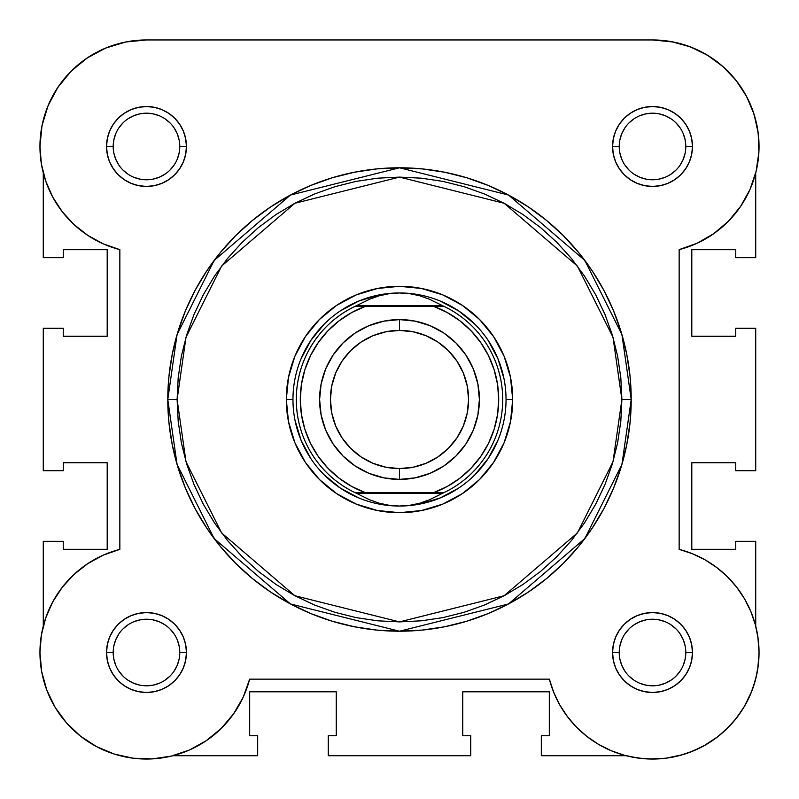 <?xml version="1.0" encoding="UTF-8"?>
<svg xmlns="http://www.w3.org/2000/svg" width="799" height="799" viewBox="0 0 799 799"><rect width="100%" height="100%" fill="white"/><g stroke="black" fill="none" stroke-linecap="round" stroke-linejoin="round"><path stroke-width="1.2" d="M42.127 167.9L40.509 157.383L42.127 167.9M55.261 91.446L60.135 84.095L55.261 91.446M67.326 75.186L73.418 68.954L67.326 75.186M82.337 61.423L89.288 56.599L82.337 61.423M99.925 50.667L107.196 47.461L99.925 50.667M120 43.296L126.482 41.848L120 43.296M671.649 41.678L690.156 46.821L671.649 41.678L652.513 39.95L673.297 41.997L652.513 39.95L146.457 39.95L125.703 41.997L105.718 48.06L87.301 57.908L105.718 48.06M679 43.296L691.804 47.461L679 43.296M699.075 50.667L709.712 56.599L699.075 50.667M759.01 149.563L758.491 157.383L759.01 149.563M756.873 167.9L755.724 172.914L756.873 167.9M757.822 636.394L759.05 652.354L757.822 636.394M759.05 653.352L757.682 669.542L759.05 653.352M751.719 691.355L744.229 706.716L751.719 691.355M742.411 709.682L734.161 720.958L742.411 709.682M730.795 724.783L720.289 734.71L730.795 724.783M718.011 736.538L703.719 745.936L718.011 736.538M699.724 748.024L687.5 753.137L699.724 748.024M643.844 758.7L630.661 756.783L643.844 758.7M155.156 758.7L150.182 758.99L155.156 758.7M116.165 754.646L111.5 753.137L116.165 754.646M80.989 736.538L78.711 734.71L80.989 736.538M68.205 724.783L64.839 720.958L68.205 724.783M41.178 636.394L42.017 631.629L41.178 636.394M758.89 140.614L757.622 129.128M755.844 120.539L752.478 109.643M749.082 101.483L743.739 91.446M738.865 84.095L731.674 75.186M725.582 68.954L716.663 61.423M49.918 101.483L46.522 109.643M43.156 120.539L41.378 129.128M40.11 140.614L39.99 149.563M39.95 652.354L39.95 653.282M41.318 669.542L42.237 674.466M45.813 687.39L47.281 691.355M54.771 706.716L56.579 709.682M95.281 745.936L99.276 748.024M168.339 756.783L172.584 755.804M648.818 758.99L665.477 758.261M666.226 758.161L682.825 754.646M753.187 687.36L756.763 674.466M756.983 631.629L755.724 626.086M172.904 755.724L257.678 755.724L172.904 755.724M43.276 541.322L43.276 626.086L43.276 541.322L63.251 541.322L43.276 541.322M63.251 541.322L63.251 549.312L107.196 549.312L63.251 549.312L63.251 541.322M107.196 462.751L107.196 549.312L107.196 462.751L63.251 462.751L63.251 470.741L63.251 462.751L107.196 462.751M63.251 470.741L43.276 470.741L43.276 328.259L43.276 470.741L63.251 470.741M63.251 328.259L43.276 328.259L63.251 328.259L63.251 336.249L107.196 336.249L63.251 336.249L63.251 328.259M107.196 336.249L107.196 249.688L63.251 249.688L63.251 257.678L63.251 249.688L107.196 249.688L107.196 336.249M63.251 257.678L43.276 257.678L43.276 172.914L43.276 257.678L63.251 257.678M755.724 172.904L755.724 257.678L735.749 257.678L755.724 257.678L755.724 172.904M735.749 257.678L735.749 249.688L691.804 249.688L735.749 249.688L735.749 257.678M691.804 336.249L691.804 249.688L691.804 336.249L735.749 336.249L735.749 328.259L735.749 336.249L691.804 336.249M735.749 328.259L755.724 328.259L755.724 470.741L735.749 470.741L755.724 470.741L755.724 328.259L735.749 328.259M735.749 470.741L735.749 462.751L691.804 462.751L735.749 462.751L735.749 470.741M691.804 462.751L691.804 549.312L735.749 549.312L735.749 541.322L735.749 549.312L691.804 549.312L691.804 462.751M735.749 541.322L755.724 541.322L755.724 626.096L755.724 541.322L735.749 541.322M541.322 755.724L626.096 755.724L541.322 755.724L541.322 735.749L541.322 755.724M541.322 735.749L549.312 735.749L549.312 691.804L549.312 735.749L541.322 735.749M462.751 691.804L549.312 691.804L462.751 691.804L462.751 735.749L470.741 735.749L462.751 735.749L462.751 691.804M470.741 735.749L470.741 755.724L328.259 755.724L470.741 755.724L470.741 735.749M328.259 735.749L328.259 755.724L328.259 735.749L336.249 735.749L336.249 691.804L336.249 735.749L328.259 735.749M336.249 691.804L249.688 691.804L249.688 735.749L257.678 735.749L249.688 735.749L249.688 691.804L336.249 691.804M257.678 735.749L257.678 755.724L257.678 735.749M113.188 146.497L113.188 146.487A33.288 33.288 0 0 0 146.487 179.775A33.288 33.288 0 0 0 179.775 146.487A33.288 33.288 0 0 0 146.487 113.188A33.288 33.288 0 0 0 113.188 146.487L106.537 146.487A39.95 39.95 0 0 1 146.487 106.537A39.95 39.95 0 0 1 186.437 146.487L179.775 146.487A33.288 33.288 0 0 1 146.487 179.775A33.288 33.288 0 0 1 113.188 146.487A33.288 33.288 0 0 1 146.487 113.188A33.288 33.288 0 0 1 179.775 146.487L179.136 152.979L177.238 159.221M685.812 146.497L685.812 146.487A33.288 33.288 0 0 0 652.513 113.188A33.288 33.288 0 0 0 619.225 146.487L612.563 146.487A39.95 39.95 0 0 1 652.513 106.537A39.95 39.95 0 0 1 692.463 146.487L685.812 146.487A33.288 33.288 0 0 1 652.513 179.775A33.288 33.288 0 0 1 619.225 146.487A33.288 33.288 0 0 1 652.513 113.188A33.288 33.288 0 0 1 685.812 146.487L685.172 139.985L683.275 133.743M685.812 652.503L685.812 652.513A33.288 33.288 0 0 0 652.513 619.225A33.288 33.288 0 0 0 619.225 652.513L612.563 652.513A39.95 39.95 0 0 1 652.513 612.563A39.95 39.95 0 0 1 692.463 652.513L685.812 652.513A33.288 33.288 0 0 1 652.513 685.812A33.288 33.288 0 0 1 619.225 652.513A33.288 33.288 0 0 1 652.513 619.225A33.288 33.288 0 0 1 685.812 652.513L685.172 659.015L683.275 665.257M113.188 652.503L113.188 652.513A33.288 33.288 0 0 0 146.487 685.812A33.288 33.288 0 0 0 179.775 652.513A33.288 33.288 0 0 0 146.487 619.225A33.288 33.288 0 0 0 113.188 652.513L106.537 652.513A39.95 39.95 0 0 1 146.487 612.563A39.95 39.95 0 0 1 186.437 652.513L179.775 652.513A33.288 33.288 0 0 1 146.487 685.812A33.288 33.288 0 0 1 113.188 652.513A33.288 33.288 0 0 1 146.487 619.225A33.288 33.288 0 0 1 179.775 652.513L179.136 646.021L177.238 639.779M512.688 399.5L506.037 399.5L512.688 399.5L510.521 421.582L504.079 442.816L493.612 462.381L479.54 479.54L462.381 493.612L442.816 504.079L421.582 510.521L399.5 512.688L377.418 510.521L356.184 504.079L336.619 493.612L319.46 479.54L305.388 462.381L294.921 442.816L288.479 421.582L286.312 399.5A113.188 113.188 0 0 1 399.5 286.312A113.188 113.188 0 0 1 512.688 399.5A113.188 113.188 0 0 1 399.5 512.688A113.188 113.188 0 0 1 286.312 399.5L288.479 377.418L294.921 356.184L305.388 336.619L319.46 319.46L336.619 305.388L356.184 294.921L377.418 288.479L399.5 286.312L421.582 288.479L442.816 294.921L462.381 305.388L479.54 319.46L493.612 336.619L504.079 356.184L510.521 377.418L512.688 399.5M292.963 399.5L286.312 399.5L292.963 399.5M167.79 399.5L177.058 464.379L214.132 538.526L290.456 603.954L399.5 631.21L508.544 603.954L584.868 538.526L621.942 464.379L631.21 399.5L621.892 399.5L612.993 461.772L577.407 532.933L504.149 595.724L399.5 621.892L294.851 595.724L221.593 532.933L186.007 461.772L177.108 399.5L167.79 399.5L168.909 376.788L172.244 354.297L177.768 332.234L185.428 310.831L195.146 290.277L206.841 270.771L220.384 252.504L235.655 235.655L252.504 220.384L270.771 206.841L290.277 195.146L310.831 185.428L332.234 177.768L354.297 172.244L376.788 168.909L399.5 167.79L422.212 168.909L444.703 172.244L466.766 177.768L488.169 185.428L508.723 195.146L528.229 206.841L546.496 220.384L563.345 235.655L578.616 252.504L592.159 270.771L603.854 290.277L613.572 310.831L621.232 332.234L626.756 354.297L630.091 376.788L631.21 399.5A231.71 231.71 0 0 1 399.5 631.21A231.71 231.71 0 0 1 167.79 399.5A231.71 231.71 0 0 1 399.5 167.79A231.71 231.71 0 0 1 631.21 399.5L630.091 422.212L626.756 444.703L621.232 466.766L613.572 488.169L603.854 508.723L592.159 528.229L578.616 546.496L563.345 563.345L546.496 578.616L528.229 592.159L508.723 603.854L488.169 613.572L466.766 621.232L444.703 626.756L422.212 630.091L399.5 631.21L376.788 630.091L354.297 626.756L332.234 621.232L310.831 613.572L290.277 603.854L270.771 592.159L252.504 578.616L235.655 563.345L220.384 546.496L206.841 528.229L195.146 508.723L185.428 488.169L177.768 466.766L172.244 444.703L168.909 422.212L167.79 399.5L177.108 399.5L178.187 421.303L181.383 442.886L186.686 464.059L194.037 484.603L203.375 504.329L214.591 523.055L227.595 540.583L242.247 556.753L258.417 571.405L275.945 584.409L294.671 595.625L314.397 604.963L334.941 612.314L356.114 617.617L377.697 620.813L399.5 621.892L421.303 620.813L442.886 617.617L464.059 612.314L484.603 604.963L504.329 595.625L523.055 584.409L540.583 571.405L556.753 556.753L571.405 540.583L584.409 523.055L595.625 504.329L604.963 484.603L612.314 464.059L617.617 442.886L620.813 421.303L621.892 399.5L620.813 377.707L617.617 356.114L612.314 334.941L604.963 314.397L595.625 294.671L584.409 275.945L571.405 258.417L556.753 242.247L540.583 227.595L523.055 214.591L504.329 203.375L484.603 194.037L464.059 186.686L442.886 181.383L421.303 178.187L399.5 177.108L377.697 178.187L356.114 181.383L334.941 186.686L314.397 194.037L294.671 203.375L275.945 214.591L258.417 227.595L242.247 242.247L227.595 258.417L214.591 275.945L203.375 294.671L194.037 314.397L186.686 334.941L181.383 356.114L178.187 377.707L177.108 399.5L186.007 337.228L221.593 266.067L294.851 203.276L399.5 177.108L504.149 203.276L577.407 266.067L612.993 337.228L621.892 399.5L631.21 399.5L621.942 334.621L584.868 260.474L508.544 195.046L399.5 167.79L290.456 195.046L214.132 260.474L177.058 334.621L167.79 399.5M57.908 87.301L71.151 71.151L57.908 87.301L48.06 105.718L41.997 125.703L39.95 146.487A106.537 106.537 0 0 1 146.487 39.95L652.513 39.95A106.537 106.537 0 0 1 679.15 249.638L697.237 243.176L713.877 233.568L728.518 221.133L740.693 206.272L749.991 189.473L756.124 171.266L758.89 152.259L758.201 133.063L754.076 114.297L758.201 133.063M233.568 713.877L221.133 728.518L233.568 713.877L243.176 697.237L249.638 679.15A106.537 106.537 0 0 1 39.95 652.513L41.388 635.045L39.95 652.513A106.537 106.537 0 0 1 119.85 549.362L103.291 555.135L87.9 563.535L103.291 555.135M71.151 71.151L87.301 57.908L71.151 71.151M690.156 46.821L707.445 55.201L722.945 66.547L707.445 55.201L690.156 46.821M746.646 96.589L754.076 114.297L746.646 96.589L736.149 80.489L722.945 66.547M736.628 587.135L744.468 598.721L736.628 587.135L727.33 576.668L716.743 567.52L705.048 559.829L692.443 553.747L679.15 549.362L679.15 249.638L679.15 549.362A106.537 106.537 0 0 1 661.482 758.67A106.537 106.537 0 0 1 549.362 679.15L553.747 692.443L549.362 679.15L249.638 679.15L549.362 679.15M758.081 638.191L759.05 652.154L758.181 666.126L755.484 679.859L758.181 666.126L759.05 652.154L758.081 638.191L755.295 624.478L750.73 611.245L744.468 598.721M737.068 717.322L727.849 727.849L717.322 737.068L705.677 744.838L693.113 751.01L679.859 755.484L666.116 758.181L652.154 759.05L638.191 758.081L652.154 759.05L666.116 758.181L679.859 755.484L693.113 751.01L705.677 744.838L717.322 737.068L727.849 727.849L737.068 717.322L744.838 705.677L751.01 693.113L755.484 679.859M567.52 716.743L559.829 705.048L553.747 692.443L559.829 705.048L567.52 716.743L576.668 727.33L587.135 736.628L598.721 744.468L611.245 750.73L624.478 755.295L638.191 758.081M221.133 728.518L206.272 740.693L189.473 749.991L206.272 740.693L221.133 728.518M171.266 756.124L152.259 758.89L133.063 758.201L114.297 754.076L133.063 758.201L152.259 758.89L171.266 756.124L189.473 749.991M96.589 746.646L80.489 736.149L96.589 746.646L114.297 754.076M66.547 722.945L55.201 707.445L46.821 690.156L55.201 707.445L66.547 722.945L80.489 736.149M41.388 635.045L45.683 618.046L52.704 601.977L62.262 587.275L52.704 601.977L45.683 618.046L41.388 635.045M103.291 243.865L87.9 235.465L103.291 243.865L119.85 249.638L119.85 549.362L119.85 249.638A106.537 106.537 0 0 1 39.95 146.487L41.388 163.955L45.683 180.954L52.704 197.023L45.683 180.954M62.262 211.725L52.704 197.023L62.262 211.725L74.107 224.649L87.9 235.465M87.9 563.535L74.107 574.351L62.262 587.275M39.95 652.513L41.678 671.649L46.821 690.156M179.775 652.513L186.437 652.513A39.95 39.95 0 0 1 146.487 692.463A39.95 39.95 0 0 1 106.537 652.513L107.306 644.723L109.573 637.232L113.268 630.321L118.232 624.269L124.284 619.295L131.196 615.61L138.686 613.332L146.487 612.563L154.277 613.332L161.768 615.61L168.679 619.295L174.731 624.269L179.705 630.321L183.39 637.232L185.668 644.723L186.437 652.513L185.668 660.314L183.39 667.804L179.705 674.716L174.731 680.768L168.679 685.732L161.768 689.427L154.277 691.704L146.487 692.463L138.686 691.704L131.196 689.427L124.284 685.732L118.232 680.768L113.268 674.716L109.573 667.804L107.306 660.314L106.537 652.513L113.188 652.513L113.828 659.015L115.725 665.257M619.225 652.523L619.225 652.513A33.288 33.288 0 0 0 652.513 685.812A33.288 33.288 0 0 0 685.812 652.513L692.463 652.513A39.95 39.95 0 0 1 652.513 692.463A39.95 39.95 0 0 1 612.563 652.513L613.332 644.723L615.61 637.232L619.295 630.321L624.269 624.269L630.321 619.295L637.232 615.61L644.723 613.332L652.513 612.563L660.314 613.332L667.804 615.61L674.716 619.295L680.768 624.269L685.732 630.321L689.427 637.232L691.694 644.723L692.463 652.513L691.694 660.314L689.427 667.804L685.732 674.716L680.768 680.768L674.716 685.732L667.804 689.427L660.314 691.704L652.513 692.463L644.723 691.704L637.232 689.427L630.321 685.732L624.269 680.768L619.295 674.716L615.61 667.804L613.332 660.314L612.563 652.513L619.225 652.513L619.864 646.021L621.762 639.779M619.225 146.477L619.225 146.487A33.288 33.288 0 0 0 652.513 179.775A33.288 33.288 0 0 0 685.812 146.487L692.463 146.487A39.95 39.95 0 0 1 652.513 186.437A39.95 39.95 0 0 1 612.563 146.487L613.332 138.686L615.61 131.196L619.295 124.284L624.269 118.232L630.321 113.268L637.232 109.573L644.723 107.306L652.513 106.537L660.314 107.306L667.804 109.573L674.716 113.268L680.768 118.232L685.732 124.284L689.427 131.196L691.694 138.686L692.463 146.487L691.694 154.277L689.427 161.768L685.732 168.679L680.768 174.731L674.716 179.705L667.804 183.39L660.314 185.668L652.513 186.437L644.723 185.668L637.232 183.39L630.321 179.705L624.269 174.731L619.295 168.679L615.61 161.768L613.332 154.277L612.563 146.487L619.225 146.487L619.864 152.979L621.762 159.221M179.775 146.487L186.437 146.487A39.95 39.95 0 0 1 146.487 186.437A39.95 39.95 0 0 1 106.537 146.487L107.306 138.686L109.573 131.196L113.268 124.284L118.232 118.232L124.284 113.268L131.196 109.573L138.686 107.306L146.487 106.537L154.277 107.306L161.768 109.573L168.679 113.268L174.731 118.232L179.705 124.284L183.39 131.196L185.668 138.686L186.437 146.487L185.668 154.277L183.39 161.768L179.705 168.679L174.731 174.731L168.679 179.705L161.768 183.39L154.277 185.668L146.487 186.437L138.686 185.668L131.196 183.39L124.284 179.705L118.232 174.731L113.268 168.679L109.573 161.768L107.306 154.277L106.537 146.487L113.188 146.487L113.828 139.985L115.725 133.743M301.073 440.269L295.011 420.284L301.073 440.269L310.921 458.686M340.314 488.079L324.174 474.836L340.314 488.079L358.731 497.927M440.269 497.927L420.284 503.989L440.269 497.927L458.686 488.079M488.079 458.686L474.826 474.836L488.079 458.686L497.927 440.269M497.927 358.731L503.989 378.716L497.927 358.731L488.079 340.314M458.686 310.921L474.826 324.174L458.686 310.921L440.269 301.073M358.731 301.073L378.716 295.011L358.731 301.073L340.314 310.921M310.921 340.314L324.174 324.174L310.921 340.314L301.073 358.731M118.791 671L122.946 676.054M127.98 680.189L133.743 683.275L139.985 685.172M146.477 685.812L152.979 685.172L159.221 683.275M164.974 680.209L170.027 676.054M174.162 671.02L177.238 665.257L179.136 659.015M174.172 634.026L170.027 628.973M164.984 624.838L159.221 621.762L152.979 619.864M146.497 619.225L139.985 619.864L133.743 621.762M128 624.828L122.946 628.973M118.811 634.016L115.725 639.779L113.828 646.021M118.791 128L122.946 122.946M127.98 118.811L133.743 115.725L139.985 113.828M146.477 113.188L152.979 113.828L159.221 115.725M164.974 118.801L170.027 122.946M174.162 127.98L177.238 133.743L179.136 139.985M174.172 164.974L170.027 170.027M164.984 174.162L159.221 177.238L152.979 179.136M146.497 179.775L139.985 179.136L133.743 177.238M128 174.172L122.946 170.027M118.811 164.993L115.725 159.221L113.828 152.979M624.828 634.026L628.973 628.973M634.016 624.838L639.779 621.762L646.021 619.864M652.503 619.225L659.015 619.864L665.257 621.762M671 624.828L676.054 628.973M680.189 634.016L683.275 639.779L685.172 646.021M680.209 671L676.054 676.054M671.02 680.189L665.257 683.275L659.015 685.172M652.523 685.812L646.021 685.172L639.779 683.275M634.026 680.209L628.973 676.054M624.838 671.02L621.762 665.257L619.864 659.015M624.828 164.974L628.973 170.027M634.016 174.162L639.779 177.238L646.021 179.136M652.503 179.775L659.015 179.136L665.257 177.238M671 174.172L676.054 170.027M680.189 164.993L683.275 159.221L685.172 152.979M680.209 128L676.054 122.946M671.02 118.811L665.257 115.725L659.015 113.828M652.523 113.188L646.021 113.828L639.779 115.725M634.026 118.801L628.973 122.946M624.838 127.98L621.762 133.743L619.864 139.985M399.5 479.4A79.9 79.9 0 0 1 319.6 399.5A79.9 79.9 0 0 1 399.5 319.6A79.9 79.9 0 0 0 319.6 399.5A79.9 79.9 0 0 0 399.5 479.4L399.5 468.584A69.084 69.084 0 0 1 330.416 399.5A69.084 69.084 0 0 1 399.5 330.416L399.5 319.6L383.91 321.138L368.928 325.682L355.106 333.063L343.001 343.001L333.063 355.106L325.682 368.928L321.138 383.91L319.6 399.5L321.138 415.09L325.682 430.072L333.063 443.894L343.001 455.999L355.106 465.937L368.928 473.318L383.91 477.862L399.5 479.4L415.09 477.862L430.072 473.318L443.894 465.937L455.999 455.999L465.937 443.894L473.318 430.072L477.862 415.09L479.4 399.5L477.862 383.91L473.318 368.928L465.937 355.106L455.999 343.001L443.894 333.063L430.072 325.682L415.09 321.138L399.5 319.6L399.5 330.416L412.983 331.745L425.937 335.67L437.882 342.052L448.349 350.651L456.948 361.118L463.33 373.063L467.255 386.027L468.584 399.5L467.255 412.983L463.33 425.937L456.948 437.882L448.349 448.349L437.882 456.948L425.937 463.33L412.983 467.255L399.5 468.584L386.017 467.255L373.063 463.33L361.118 456.948L350.651 448.349L342.052 437.882L335.67 425.937L331.745 412.983L330.416 399.5L331.745 386.027L335.67 373.063L342.052 361.118L350.651 350.651L361.118 342.052L373.063 335.67L386.017 331.745L399.5 330.416A69.084 69.084 0 0 1 468.584 399.5A69.084 69.084 0 0 1 399.5 468.584L399.5 479.4A79.9 79.9 0 0 0 479.4 399.5A79.9 79.9 0 0 0 399.5 319.6A79.9 79.9 0 0 1 479.4 399.5A79.9 79.9 0 0 1 399.5 479.4M399.5 506.037A106.537 106.537 0 0 1 292.963 399.5A106.537 106.537 0 0 1 399.5 292.963L409.717 293.672L419.755 295.77L429.443 299.235L443.795 306.287L433.458 306.287L447.24 312.529L459.914 320.808L471.18 330.906L480.778 342.611L488.479 355.635L494.122 369.677L497.557 384.409L498.706 399.5L497.557 414.591L494.122 429.323L488.479 443.375L480.778 456.389L471.18 468.094L459.914 478.192L447.24 486.471L433.458 492.713L365.543 492.713L351.76 486.471L339.086 478.192L327.82 468.094L318.222 456.389L310.521 443.375L304.878 429.323L301.443 414.591L300.294 399.5L301.443 384.409L304.878 369.677L310.521 355.635L318.222 342.611L327.82 330.906L339.086 320.808L351.76 312.529L365.543 306.287L433.458 306.287L355.205 306.287L356.634 305.618L442.366 305.618L356.634 305.618L369.557 299.235L379.245 295.77L389.283 293.672L399.5 292.963A106.537 106.537 0 0 0 292.963 399.5A106.537 106.537 0 0 0 399.5 506.037L409.717 505.328L419.755 503.23L429.443 499.765L442.366 493.382L356.634 493.382L369.557 499.765L379.245 503.23L389.283 505.328L399.5 506.037L389.283 505.328L379.245 503.23L369.557 499.765L356.634 493.382L442.366 493.382L443.795 492.713L355.205 492.713L356.634 493.382L355.205 492.713A103.201 103.201 0 0 1 355.205 306.287L369.557 299.235L379.245 295.77L389.283 293.672L399.5 292.963L409.717 293.672L419.755 295.77L429.443 299.235L443.795 306.287A103.201 103.201 0 0 1 443.795 492.713L429.443 499.765L419.755 503.23L409.717 505.328L399.5 506.037A106.537 106.537 0 0 0 506.037 399.5A106.537 106.537 0 0 0 399.5 292.963A106.537 106.537 0 0 1 506.037 399.5A106.537 106.537 0 0 1 399.5 506.037M355.205 306.287A103.201 103.201 0 0 0 355.205 492.713L365.543 492.713A99.206 99.206 0 0 1 365.543 306.287L358.851 306.287M443.795 492.713A103.201 103.201 0 0 0 443.795 306.287L433.458 306.287A99.206 99.206 0 0 1 433.458 492.713L440.149 492.713M355.765 306.287L359.69 306.287M443.235 492.713L439.31 492.713"/></g></svg>
